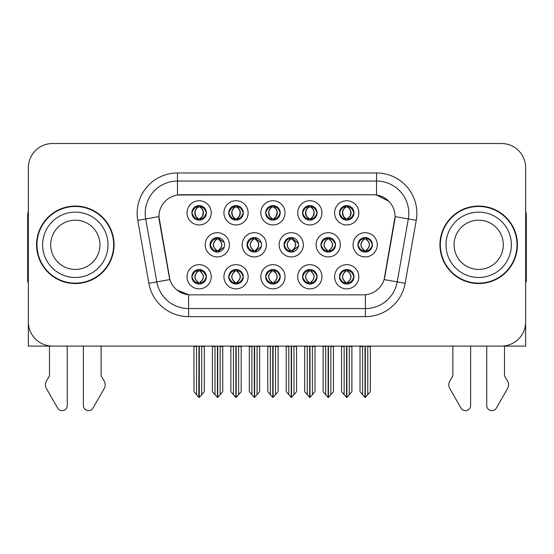 <?xml version="1.0" encoding="UTF-8"?>
<svg xmlns="http://www.w3.org/2000/svg" width="554" height="554" viewBox="0 0 554 554"><rect width="100%" height="100%" fill="white"/><g stroke="black" fill="none" stroke-linecap="round" stroke-linejoin="round"><path stroke-width="0.83" d="M210.063 244.806A7.264 7.264 0 0 0 217.327 252.07A7.264 7.264 0 0 0 224.592 244.806A7.264 7.264 0 0 0 217.327 237.541A7.264 7.264 0 0 0 210.063 244.806L210.388 244.806C211.767 248.718 213.65 250.671 216.046 250.678L216.912 250.678C212.106 246.759 212.106 242.846 216.912 238.933L217.147 238.933C212.217 242.846 212.217 246.759 217.147 250.671L217.147 250.671M205.222 244.806A12.105 12.105 0 0 0 217.327 256.911A12.105 12.105 0 0 0 229.432 244.806A12.105 12.105 0 0 0 217.327 232.701A12.105 12.105 0 0 0 205.222 244.806M339.464 212.847A7.264 7.264 0 0 0 346.728 220.111A7.264 7.264 0 0 0 353.992 212.847A7.264 7.264 0 0 0 346.728 205.582A7.264 7.264 0 0 0 339.464 212.847L339.533 212.847C340.966 208.893 342.857 206.94 345.19 206.981L344.699 205.873M334.623 212.847A12.105 12.105 0 0 0 346.728 224.952A12.105 12.105 0 0 0 358.833 212.847A12.105 12.105 0 0 0 346.728 200.742A12.105 12.105 0 0 0 334.623 212.847M302.567 212.847A7.264 7.264 0 0 0 309.831 220.111A7.264 7.264 0 0 0 317.096 212.847A7.264 7.264 0 0 0 309.831 205.582A7.264 7.264 0 0 0 302.567 212.847L302.636 212.847C304.07 208.893 305.953 206.94 308.294 206.981L307.802 205.873M297.727 212.847A12.105 12.105 0 0 0 309.831 224.952A12.105 12.105 0 0 0 321.936 212.847A12.105 12.105 0 0 0 309.831 200.742A12.105 12.105 0 0 0 297.727 212.847M228.767 212.847A7.264 7.264 0 0 0 236.032 220.111A7.264 7.264 0 0 0 243.296 212.847A7.264 7.264 0 0 0 236.032 205.582A7.264 7.264 0 0 0 228.767 212.847L228.837 212.847C230.27 208.893 232.161 206.94 234.494 206.981L234.003 205.873M223.927 212.847A12.105 12.105 0 0 0 236.032 224.952A12.105 12.105 0 0 0 248.137 212.847A12.105 12.105 0 0 0 236.032 200.742A12.105 12.105 0 0 0 223.927 212.847M265.671 276.765A7.264 7.264 0 0 0 272.935 284.029A7.264 7.264 0 0 0 280.199 276.765A7.264 7.264 0 0 0 272.935 269.5A7.264 7.264 0 0 0 265.671 276.765L265.733 276.765C267.111 280.677 269.002 282.63 271.398 282.637L272.256 282.637C267.45 278.724 267.45 274.812 272.256 270.899L272.499 270.899C267.568 274.812 267.568 278.724 272.499 282.637L272.499 282.637C267.395 278.717 267.395 274.805 272.506 270.899L271.398 270.899C269.043 270.851 267.153 272.803 265.733 276.765M260.823 276.765A12.105 12.105 0 0 0 272.935 288.869A12.105 12.105 0 0 0 285.04 276.765A12.105 12.105 0 0 0 272.935 264.66A12.105 12.105 0 0 0 260.823 276.765M247.029 244.806A7.264 7.264 0 0 0 254.286 252.07A7.264 7.264 0 0 0 261.55 244.806A7.264 7.264 0 0 0 254.286 237.541A7.264 7.264 0 0 0 247.029 244.806L247.285 244.806C248.663 248.718 250.553 250.671 252.949 250.678L253.808 250.678C249.002 246.759 249.002 242.846 253.808 238.933L254.044 238.933C249.113 242.846 249.113 246.759 254.044 250.671L254.044 250.671C248.947 246.759 248.947 242.846 254.051 238.933L252.949 238.933C250.595 238.892 248.704 240.845 247.285 244.806M242.181 244.806A12.105 12.105 0 0 0 254.286 256.911A12.105 12.105 0 0 0 266.398 244.806A12.105 12.105 0 0 0 254.286 232.701A12.105 12.105 0 0 0 242.181 244.806M191.871 276.765A7.264 7.264 0 0 0 199.135 284.029A7.264 7.264 0 0 0 206.4 276.765A7.264 7.264 0 0 0 199.135 269.5A7.264 7.264 0 0 0 191.871 276.765L191.94 276.765C193.311 280.677 195.202 282.63 197.598 282.637L198.457 282.637C193.658 278.724 193.658 274.812 198.457 270.899L198.699 270.899C193.768 274.812 193.768 278.724 198.699 282.637L198.699 282.637C193.595 278.717 193.595 274.805 198.706 270.899L197.598 270.899C195.243 270.851 193.36 272.803 191.94 276.765M187.03 276.765A12.105 12.105 0 0 0 199.135 288.869A12.105 12.105 0 0 0 211.24 276.765A12.105 12.105 0 0 0 199.135 264.66A12.105 12.105 0 0 0 187.03 276.765M320.953 244.806A7.264 7.264 0 0 0 328.217 252.07A7.264 7.264 0 0 0 335.482 244.806A7.264 7.264 0 0 0 328.217 237.541A7.264 7.264 0 0 0 320.953 244.806L321.085 244.806C322.463 248.718 324.346 250.671 326.742 250.678L327.608 250.678C322.802 246.759 322.802 242.846 327.608 238.933L327.843 238.933C322.913 242.846 322.913 246.759 327.843 250.671L327.843 250.671M316.112 244.806A12.105 12.105 0 0 0 328.217 256.911A12.105 12.105 0 0 0 340.322 244.806A12.105 12.105 0 0 0 328.217 232.701A12.105 12.105 0 0 0 316.112 244.806M283.987 244.806A7.264 7.264 0 0 0 291.252 252.07A7.264 7.264 0 0 0 298.516 244.806A7.264 7.264 0 0 0 291.252 237.541A7.264 7.264 0 0 0 283.987 244.806L284.188 244.806C285.559 248.718 287.45 250.671 289.846 250.678L290.705 250.678C285.899 246.759 285.899 242.846 290.705 238.933L290.947 238.933C286.016 242.846 286.016 246.759 290.947 250.671L290.947 250.671C285.843 246.759 285.843 242.846 290.954 238.933L289.846 238.933C287.491 238.892 285.608 240.845 284.188 244.806M279.147 244.806A12.105 12.105 0 0 0 291.252 256.911A12.105 12.105 0 0 0 303.357 244.806A12.105 12.105 0 0 0 291.252 232.701A12.105 12.105 0 0 0 279.147 244.806M302.567 276.765A7.264 7.264 0 0 0 309.831 284.029A7.264 7.264 0 0 0 317.096 276.765A7.264 7.264 0 0 0 309.831 269.5A7.264 7.264 0 0 0 302.567 276.765L302.636 276.765C304.007 280.677 305.898 282.63 308.294 282.637L309.153 282.637C304.354 278.724 304.354 274.812 309.153 270.899L309.395 270.899C304.465 274.812 304.465 278.724 309.395 282.637L309.395 282.637C304.291 278.717 304.291 274.805 309.402 270.899L308.294 270.899C305.94 270.851 304.056 272.803 302.636 276.765M297.727 276.765A12.105 12.105 0 0 0 309.831 288.869A12.105 12.105 0 0 0 321.936 276.765A12.105 12.105 0 0 0 309.831 264.66A12.105 12.105 0 0 0 297.727 276.765M265.671 212.847A7.264 7.264 0 0 0 272.935 220.111A7.264 7.264 0 0 0 280.199 212.847A7.264 7.264 0 0 0 272.935 205.582A7.264 7.264 0 0 0 265.671 212.847L265.74 212.847C267.173 208.893 269.057 206.94 271.398 206.981L270.899 205.873M260.823 212.847A12.105 12.105 0 0 0 272.935 224.952A12.105 12.105 0 0 0 285.04 212.847A12.105 12.105 0 0 0 272.935 200.742A12.105 12.105 0 0 0 260.823 212.847M339.464 276.765A7.264 7.264 0 0 0 346.728 284.029A7.264 7.264 0 0 0 353.992 276.765A7.264 7.264 0 0 0 346.728 269.5A7.264 7.264 0 0 0 339.464 276.765L339.533 276.765C340.911 280.677 342.794 282.63 345.197 282.637L346.056 282.637C341.25 278.724 341.25 274.812 346.056 270.899L346.292 270.899C341.361 274.812 341.361 278.724 346.292 282.637L346.292 282.637C341.195 278.717 341.195 274.805 346.298 270.899L345.197 270.899C342.843 270.851 340.952 272.803 339.533 276.765M334.623 276.765A12.105 12.105 0 0 0 346.728 288.869A12.105 12.105 0 0 0 358.833 276.765A12.105 12.105 0 0 0 346.728 264.66A12.105 12.105 0 0 0 334.623 276.765M228.767 276.765A7.264 7.264 0 0 0 236.032 284.029A7.264 7.264 0 0 0 243.296 276.765A7.264 7.264 0 0 0 236.032 269.5A7.264 7.264 0 0 0 228.767 276.765L228.837 276.765C230.215 280.677 232.098 282.63 234.501 282.637L235.36 282.637C230.554 278.724 230.554 274.812 235.36 270.899L235.595 270.899C230.665 274.812 230.665 278.724 235.595 282.637L235.595 282.637C230.499 278.717 230.499 274.805 235.602 270.899L234.501 270.899C232.147 270.851 230.256 272.803 228.837 276.765M223.927 276.765A12.105 12.105 0 0 0 236.032 288.869A12.105 12.105 0 0 0 248.137 276.765A12.105 12.105 0 0 0 236.032 264.66A12.105 12.105 0 0 0 223.927 276.765M357.919 244.806A7.264 7.264 0 0 0 365.176 252.07A7.264 7.264 0 0 0 372.44 244.806A7.264 7.264 0 0 0 365.176 237.541A7.264 7.264 0 0 0 357.919 244.806L357.981 244.806C359.359 248.718 361.243 250.671 363.646 250.678L364.504 250.678C359.698 246.759 359.698 242.846 364.504 238.933L364.74 238.933C359.809 242.846 359.809 246.759 364.74 250.671L364.74 250.671C359.643 246.759 359.643 242.846 364.747 238.933L363.646 238.933C361.291 238.892 359.401 240.845 357.981 244.806M353.071 244.806A12.105 12.105 0 0 0 365.176 256.911A12.105 12.105 0 0 0 377.288 244.806A12.105 12.105 0 0 0 365.176 232.701A12.105 12.105 0 0 0 353.071 244.806M191.871 212.847A7.264 7.264 0 0 0 199.135 220.111A7.264 7.264 0 0 0 206.4 212.847A7.264 7.264 0 0 0 199.135 205.582A7.264 7.264 0 0 0 191.871 212.847L191.94 212.847C193.374 208.893 195.257 206.94 197.598 206.981L197.106 205.873M187.03 212.847A12.105 12.105 0 0 0 199.135 224.952A12.105 12.105 0 0 0 211.24 212.847A12.105 12.105 0 0 0 199.135 200.742A12.105 12.105 0 0 0 187.03 212.847M158.929 216.559A21.793 21.793 0 0 0 159.261 220.34L169.219 276.834A21.793 21.793 0 0 0 190.68 294.846L363.32 294.846A21.793 21.793 0 0 0 384.781 276.834L394.739 220.34A21.793 21.793 0 0 0 373.285 194.766L180.715 194.766A21.793 21.793 0 0 0 158.929 216.559L159.171 213.332M417.508 346.091L525.656 346.091L525.656 167.73A24.21 24.21 0 0 0 501.439 143.521L52.561 143.521A24.21 24.21 0 0 0 28.344 167.73L28.344 346.091L136.492 346.091M36.578 244.806A38.738 38.738 0 0 0 75.316 283.544A38.738 38.738 0 0 0 114.055 244.806A38.738 38.738 0 0 0 75.316 206.067A38.738 38.738 0 0 0 36.578 244.806M439.945 244.806A38.738 38.738 0 0 0 478.684 283.544A38.738 38.738 0 0 0 517.422 244.806A38.738 38.738 0 0 0 478.684 206.067A38.738 38.738 0 0 0 439.945 244.806M177.488 172.98L376.512 172.98A40.352 40.352 0 0 1 416.248 220.34L405.147 283.288A40.352 40.352 0 0 1 365.411 316.632L188.589 316.632A40.352 40.352 0 0 1 148.853 283.288L137.752 220.34A40.352 40.352 0 0 1 177.488 172.98L177.488 181.047L376.512 181.047A32.284 32.284 0 0 1 408.305 218.934L397.204 281.889A32.284 32.284 0 0 1 365.411 308.564L188.589 308.564A32.284 32.284 0 0 1 156.796 281.889L145.695 218.934A32.284 32.284 0 0 1 177.488 181.047L177.488 195.008L373.285 194.766L376.512 195.008L388.686 201.15M363.32 294.846L190.68 294.846M188.589 316.632L188.589 294.742L176.961 289.977M416.248 220.34L395.071 216.6L384.109 279.576L405.147 283.288M148.853 283.288L169.891 279.576L158.929 216.6L145.695 218.934A32.284 32.284 0 0 1 145.21 213.332M384.781 276.834L384.649 277.519M169.351 277.519L169.219 276.834M501.439 143.521L52.561 143.521M28.344 167.73L28.344 321.881A24.21 24.21 0 0 0 52.561 346.091L501.439 346.091A24.21 24.21 0 0 0 525.656 321.881L525.656 167.73M346.894 346.091L346.894 397.419L351.894 391.657L351.894 346.492L349.311 346.492L349.311 394.739M344.145 394.739L344.145 346.492L343.847 346.091L344.145 346.492L341.562 346.492L341.562 391.657L346.569 397.419L346.569 346.091M341.562 346.091L341.562 346.492L341.562 346.091M351.894 346.091L351.894 391.657M349.609 346.091L349.311 346.492M347.981 269.611L347.164 270.899L348.265 270.899L348.757 269.791M347.406 270.899C352.212 274.812 352.212 278.724 347.406 282.637L347.164 282.637C352.095 278.724 352.095 274.812 347.164 270.899L347.767 269.576M347.981 283.918L347.164 282.637C352.268 278.717 352.268 274.805 347.157 270.899M347.406 282.637L348.265 282.637C350.62 282.685 352.51 280.726 353.923 276.751C352.545 272.845 350.654 270.892 348.265 270.899M366.429 237.652L365.612 238.933L366.713 238.933L367.205 237.832M365.855 238.933C370.661 242.846 370.661 246.759 365.855 250.678L365.612 250.671C370.543 246.759 370.543 242.846 365.612 238.933L366.215 237.618M366.429 251.959L365.612 250.671C370.716 246.759 370.716 242.846 365.612 238.933M365.855 250.678L366.713 250.678C369.068 250.727 370.958 248.767 372.378 244.792C370.993 240.886 369.103 238.933 366.713 238.933M365.342 346.091L365.342 397.419L370.342 391.657L370.342 346.492L367.759 346.492L367.759 394.739M362.6 394.739L362.6 346.492L360.017 346.492L360.017 391.657L365.017 397.419L365.017 346.091M360.017 346.091L360.017 346.492M353.992 212.847L353.923 212.847C352.524 208.941 350.64 206.988 348.265 206.981L347.406 206.981C349.712 208.214 350.931 210.167 351.07 212.847C350.931 215.527 349.712 217.48 347.406 218.712L348.265 218.712L348.764 219.82M345.481 205.693L346.049 206.981L345.19 206.981M347.171 206.981L347.171 206.981C349.532 208.214 350.786 210.167 350.924 212.847C350.786 215.527 349.532 217.48 347.171 218.712L347.171 218.712M353.923 212.847C352.469 216.829 350.585 218.788 348.265 218.712M346.049 206.981L346.049 206.981C343.743 208.214 342.524 210.167 342.393 212.847C342.524 215.527 343.743 217.48 346.049 218.712L345.19 218.712C342.926 218.858 341.035 216.905 339.533 212.847M346.049 218.712L346.292 218.712C343.923 217.48 342.67 215.527 342.531 212.847C342.67 210.167 343.923 208.214 346.292 206.981C344.574 207.674 343.355 209.267 342.635 211.753C342.836 215.679 344.062 217.992 346.298 218.712L345.481 220M309.991 346.091L309.991 397.419L314.997 391.657L314.997 346.492L312.414 346.492L312.414 394.739M307.248 394.739L307.248 346.492L306.951 346.091L307.248 346.492L304.665 346.492L304.665 391.657L309.672 397.419L309.672 346.091M304.665 346.091L304.665 346.492L304.665 346.091M314.997 346.091L314.997 391.657M312.712 346.091L312.414 346.492M311.078 269.611L310.268 270.899L311.369 270.899L311.86 269.791M310.503 270.899C315.309 274.812 315.309 278.724 310.503 282.637L310.268 282.637C315.198 278.724 315.198 274.812 310.268 270.899L310.863 269.576M311.078 283.918L310.268 282.637C315.371 278.717 315.371 274.805 310.261 270.899M310.503 282.637L311.369 282.637C313.723 282.685 315.607 280.726 317.026 276.751C315.642 272.845 313.758 270.892 311.369 270.899M273.094 346.091L273.094 397.419L278.094 391.657L278.094 346.492L275.518 346.492L275.518 394.739M270.352 394.739L270.352 346.492L270.054 346.091L270.352 346.492L267.769 346.492L267.769 391.657L272.769 397.419L272.769 346.091M267.769 346.091L267.769 346.492L267.769 346.091M278.094 346.091L278.094 391.657M275.816 346.091L275.518 346.492M274.182 269.611L273.371 270.899L274.465 270.899L274.964 269.791M273.607 270.899C278.413 274.812 278.413 278.724 273.607 282.637L273.371 282.637C278.302 278.724 278.302 274.812 273.371 270.899L273.967 269.576M274.182 283.918L273.371 282.637C278.468 278.717 278.468 274.805 273.364 270.899M273.607 282.637L274.465 282.637C276.82 282.685 278.71 280.726 280.13 276.751C278.745 272.845 276.855 270.892 274.465 270.899M236.198 346.091L236.198 397.419L241.198 391.657L241.198 346.492L238.615 346.492L238.615 394.739M233.449 394.739L233.449 346.492L233.151 346.091L233.449 346.492L230.866 346.492L230.866 391.657L235.872 397.419L235.872 346.091M230.866 346.091L230.866 346.492L230.866 346.091M241.198 346.091L241.198 391.657M238.912 346.091L238.615 346.492M237.285 269.611L236.468 270.899L237.569 270.899L238.061 269.791M236.71 270.899C241.516 274.812 241.516 278.724 236.71 282.637L236.468 282.637C241.399 278.724 241.399 274.812 236.468 270.899L237.07 269.576M237.285 283.918L236.468 282.637C241.572 278.717 241.572 274.805 236.461 270.899M236.71 282.637L237.569 282.637C239.924 282.685 241.814 280.726 243.234 276.751C241.849 272.845 239.958 270.892 237.569 270.899M317.096 212.847L317.026 212.847C315.628 208.941 313.744 206.988 311.369 206.981L310.51 206.981C312.816 208.214 314.035 210.167 314.173 212.847C314.035 215.527 312.816 217.48 310.51 218.712L311.369 218.712L311.86 219.82M308.578 205.693L309.153 206.981L308.294 206.981M310.268 218.712C312.636 217.48 313.889 215.527 314.028 212.847C313.889 210.167 312.636 208.214 310.268 206.981L310.268 206.981C311.985 207.674 313.204 209.267 313.924 211.753C313.723 215.679 312.504 217.992 310.261 218.712L310.87 220.035M317.026 212.847C315.572 216.829 313.689 218.788 311.369 218.712M309.153 206.981L309.153 206.981C306.847 208.214 305.628 210.167 305.489 212.847C305.628 215.527 306.847 217.48 309.153 218.712L308.294 218.712C306.023 218.858 304.139 216.905 302.636 212.847M309.153 218.712L309.395 218.712C307.027 217.48 305.773 215.527 305.635 212.847C305.773 210.167 307.027 208.214 309.395 206.981C307.678 207.674 306.459 209.267 305.739 211.753C305.94 215.679 307.158 217.992 309.402 218.712L308.578 220M280.199 212.847L280.13 212.847C278.731 208.941 276.841 206.988 274.472 206.981L273.607 206.981C275.913 208.214 277.139 210.167 277.27 212.847C277.139 215.527 275.913 217.48 273.607 218.712L274.472 218.712L274.964 219.82M271.682 205.693L272.256 206.981L271.398 206.981M273.371 218.712C275.74 217.48 276.986 215.527 277.132 212.847C276.986 210.167 275.74 208.214 273.371 206.981L273.371 206.981C275.089 207.674 276.308 209.267 277.028 211.753C276.82 215.679 275.601 217.992 273.364 218.712L273.967 220.035M280.13 212.847C278.676 216.829 276.785 218.788 274.472 218.712M272.256 206.981L272.256 206.981C269.95 208.214 268.732 210.167 268.593 212.847C268.732 215.527 269.95 217.48 272.256 218.712L271.398 218.712C269.126 218.858 267.243 216.905 265.74 212.847M272.256 218.712L272.492 218.712C270.13 217.48 268.877 215.527 268.738 212.847C268.877 210.167 270.13 208.214 272.492 206.981C270.781 207.674 269.556 209.267 268.842 211.753C269.043 215.679 270.262 217.992 272.499 218.712L271.682 220M243.296 212.847L243.234 212.847C241.828 208.941 239.944 206.988 237.569 206.981L236.71 206.981C239.016 208.214 240.235 210.167 240.374 212.847C240.235 215.527 239.016 217.48 236.71 218.712L237.569 218.712L238.068 219.82M234.785 205.693L235.353 206.981L234.494 206.981M236.475 206.981L236.475 206.981C238.836 208.214 240.09 210.167 240.228 212.847C240.09 215.527 238.836 217.48 236.475 218.712L236.475 218.712M243.234 212.847C241.773 216.829 239.889 218.788 237.569 218.712M235.353 206.981L235.353 206.981C233.054 208.214 231.828 210.167 231.697 212.847C231.828 215.527 233.054 217.48 235.353 218.712L234.494 218.712C232.23 218.858 230.339 216.905 228.837 212.847M235.353 218.712L235.595 218.712C233.227 217.48 231.974 215.527 231.835 212.847C231.974 210.167 233.227 208.214 235.595 206.981C233.878 207.674 232.659 209.267 231.939 211.753C232.14 215.679 233.366 217.992 235.602 218.712L234.785 220M196.552 394.739L193.969 391.657L193.969 346.091L193.969 346.492L196.552 346.492L196.552 394.739L198.803 397.419L198.976 346.091M204.301 346.091L204.301 391.657L201.718 394.739L201.718 346.492L204.301 346.492L204.301 391.657M206.4 212.847L206.33 212.847C204.932 208.941 203.048 206.988 200.673 206.981L199.814 206.981C202.12 208.214 203.339 210.167 203.477 212.847C203.339 215.527 202.12 217.48 199.814 218.712L200.673 218.712L201.164 219.82M197.882 205.693L198.457 206.981L197.598 206.981M199.572 218.712C201.94 217.48 203.193 215.527 203.332 212.847C203.193 210.167 201.94 208.214 199.572 206.981L199.572 206.981C201.289 207.674 202.508 209.267 203.228 211.753C203.027 215.679 201.808 217.992 199.565 218.712L200.174 220.035M206.33 212.847C204.876 216.829 202.993 218.788 200.673 218.712M198.457 206.981L198.457 206.981C196.151 208.214 194.932 210.167 194.793 212.847C194.932 215.527 196.151 217.48 198.457 218.712L197.598 218.712C195.327 218.858 193.443 216.905 191.94 212.847M198.457 218.712L198.699 218.712C196.331 217.48 195.077 215.527 194.939 212.847C195.077 210.167 196.331 208.214 198.699 206.981C196.982 207.674 195.763 209.267 195.043 211.753C195.243 215.679 196.462 217.992 198.706 218.712L197.882 220M49.493 346.091L49.493 375.917L46.626 380.646A8.068 8.068 0 0 0 46.037 387.842L57.63 408.076A5.152 5.152 0 0 0 67.249 405.5L67.249 346.091M28.344 281.889A16.142 16.142 0 0 0 27.7 281.931L27.7 215.748A16.142 16.142 0 0 1 28.344 211.233M83.384 346.091L83.384 405.5A5.152 5.152 0 0 0 93.003 408.076L104.595 387.842A8.068 8.068 0 0 0 104.007 380.646L101.14 375.917L101.14 346.091M452.86 346.091L452.86 375.917L449.993 380.646A8.068 8.068 0 0 0 449.405 387.842L460.997 408.076A5.152 5.152 0 0 0 470.616 405.5L470.616 346.091M525.656 211.233A16.142 16.142 0 0 1 526.3 215.748L526.3 281.931A16.142 16.142 0 0 0 525.656 281.889M486.751 346.091L486.751 405.5A5.152 5.152 0 0 0 496.37 408.076L507.963 387.842A8.068 8.068 0 0 0 507.374 380.646L504.507 375.917L504.507 346.091M99.935 244.806A24.618 24.618 0 0 0 75.316 220.187A24.618 24.618 0 0 0 50.698 244.806A24.618 24.618 0 0 0 75.316 269.424A24.618 24.618 0 0 0 99.935 244.806A24.618 24.618 0 0 1 75.316 269.424A24.618 24.618 0 0 1 50.698 244.806M36.98 244.806A38.337 38.337 0 0 1 75.316 206.469A38.337 38.337 0 0 1 113.653 244.806A38.337 38.337 0 0 1 75.316 283.142A38.337 38.337 0 0 1 36.98 244.806M503.302 244.806A24.618 24.618 0 0 0 478.684 220.187A24.618 24.618 0 0 0 454.065 244.806A24.618 24.618 0 0 0 478.684 269.424A24.618 24.618 0 0 0 503.302 244.806A24.618 24.618 0 0 1 478.684 269.424A24.618 24.618 0 0 1 454.065 244.806M440.347 244.806A38.337 38.337 0 0 1 478.684 206.469A38.337 38.337 0 0 1 517.02 244.806A38.337 38.337 0 0 1 478.684 283.142A38.337 38.337 0 0 1 440.347 244.806M199.295 346.091L199.295 397.419L201.718 394.739M202.016 346.091L201.718 346.492M200.382 269.611L199.572 270.899L200.673 270.899L201.164 269.791M199.807 270.899C204.613 274.812 204.613 278.724 199.807 282.637L199.572 282.637C204.502 278.724 204.502 274.812 199.572 270.899L200.167 269.576M200.382 283.918L199.572 282.637C204.675 278.717 204.675 274.805 199.565 270.899M199.807 282.637L200.673 282.637C203.027 282.685 204.911 280.726 206.33 276.751C204.945 272.845 203.062 270.892 200.673 270.899M327.026 237.638L327.843 238.933M329.526 237.659L328.716 238.933L329.817 238.933L330.302 237.846M327.608 238.933L326.742 238.933C324.388 238.892 322.504 240.845 321.085 244.806M328.958 238.933C333.764 242.846 333.764 246.759 328.958 250.678L328.716 250.671C333.647 246.759 333.647 242.846 328.716 238.933M329.526 251.952L328.716 250.671M328.958 250.678L329.817 250.678C332.171 250.727 334.055 248.767 335.475 244.792C334.09 240.886 332.206 238.933 329.817 238.933M328.439 346.091L328.439 397.419L333.446 391.657L333.446 346.492L330.863 346.492L330.863 394.739M325.697 394.739L325.697 346.492L323.114 346.492L323.114 391.657L328.12 397.419L328.12 346.091M323.114 346.091L323.114 346.492M292.623 237.673L291.82 238.933L292.914 238.933L293.398 237.867M292.055 238.933C296.861 242.846 296.861 246.759 292.055 250.678L291.82 250.671C296.75 246.759 296.75 242.846 291.82 238.933L292.408 237.631M292.623 251.938L291.82 250.671C296.916 246.759 296.916 242.846 291.813 238.933M292.055 250.678L292.914 250.678L298.398 246.094M298.398 243.49L292.914 238.933M291.543 346.091L291.543 397.419L296.549 391.657L296.549 346.492L293.966 346.492L293.966 394.739M288.8 394.739L288.8 346.492L286.217 346.492L286.217 391.657L291.217 397.419L291.217 346.091M286.217 346.091L286.217 346.492M255.719 237.687L254.923 238.933L256.017 238.933L256.488 237.881M255.159 238.933C259.964 242.846 259.964 246.759 255.159 250.678L254.923 250.671C259.847 246.759 259.847 242.846 254.923 238.933L255.505 237.645M255.719 251.925L254.923 250.671C260.02 246.759 260.02 242.846 254.916 238.933M255.159 250.678L256.017 250.678L261.322 246.634M261.308 242.943L256.017 238.933M254.646 346.091L254.646 397.419L259.646 391.657L259.646 346.492L257.063 346.492L257.063 394.739M251.904 394.739L251.904 346.492L249.321 346.492L249.321 391.657L254.321 397.419L254.321 346.091M249.321 346.091L249.321 346.492M216.316 237.611L217.147 238.933M218.816 237.694L218.02 238.933L219.121 238.933L219.585 237.901M216.912 238.933L216.046 238.933C213.692 238.892 211.808 240.845 210.388 244.806M218.262 238.933C223.068 242.846 223.068 246.759 218.262 250.678L218.02 250.671C222.95 246.759 222.95 242.846 218.02 238.933M218.816 251.918L218.02 250.671M218.262 250.678L219.121 250.678L224.238 247.042M224.225 242.534L219.121 238.933M217.743 346.091L217.743 397.419L222.75 391.657L222.75 346.492L220.167 346.492L220.167 394.739M215 394.739L215 346.492L212.417 346.492L212.417 391.657L217.424 397.419L217.424 346.091M212.417 346.091L212.417 346.492M376.512 172.98L376.512 195.008M365.411 294.742L365.411 316.632M137.752 220.34L145.695 218.934M345.481 269.611L346.056 270.899M345.481 283.918L346.056 282.637M345.197 270.899L344.699 269.791M345.197 282.637L344.699 283.738M348.265 282.637L348.757 283.738M363.93 237.652L364.504 238.933M363.93 251.959L364.504 250.678M363.646 238.933L363.154 237.832M363.646 250.678L363.154 251.779M366.713 250.678L367.205 251.779M348.265 206.981L348.764 205.873M347.981 205.693L347.406 206.981M347.981 220L347.406 218.712M345.19 218.712L344.699 219.82M308.585 269.611L309.153 270.899M308.585 283.918L309.153 282.637M308.294 270.899L307.802 269.791M308.294 282.637L307.802 283.738M311.369 282.637L311.86 283.738M271.682 269.611L272.256 270.899M271.682 283.918L272.256 282.637M271.398 270.899L270.906 269.791M271.398 282.637L270.906 283.738M274.465 282.637L274.964 283.738M234.785 269.611L235.36 270.899M234.785 283.918L235.36 282.637M234.501 270.899L234.003 269.791M234.501 282.637L234.003 283.738M237.569 282.637L238.061 283.738M311.369 206.981L311.86 205.873M311.085 205.693L310.51 206.981M311.085 220L310.51 218.712M308.294 218.712L307.802 219.82M274.472 206.981L274.964 205.873M274.182 205.693L273.607 206.981M274.182 220L273.607 218.712M271.398 218.712L270.899 219.82M237.569 206.981L238.068 205.873M237.285 205.693L236.71 206.981M237.285 220L236.71 218.712M234.494 218.712L234.003 219.82M200.673 206.981L201.164 205.873M200.389 205.693L199.814 206.981M200.389 220L199.814 218.712M197.598 218.712L197.106 219.82M42.63 244.806A32.686 32.686 0 0 1 75.316 212.12A32.686 32.686 0 0 1 108.002 244.806A32.686 32.686 0 0 1 75.316 277.492A32.686 32.686 0 0 1 42.63 244.806M445.998 244.806A32.686 32.686 0 0 1 478.684 212.12A32.686 32.686 0 0 1 511.37 244.806A32.686 32.686 0 0 1 478.684 277.492A32.686 32.686 0 0 1 445.998 244.806M197.889 269.611L198.457 270.899M197.889 283.918L198.457 282.637M197.598 270.899L197.106 269.791M197.598 282.637L197.106 283.738M200.673 282.637L201.164 283.738M327.026 251.973L327.608 250.678M326.742 238.933L326.244 237.811M326.742 250.678L326.244 251.793M329.817 250.678L330.302 251.765M290.123 237.631L290.705 238.933M290.123 251.98L290.705 250.678M289.846 238.933L289.34 237.798M289.846 250.678L289.34 251.814M292.914 250.678L293.398 251.745M253.22 237.624L253.808 238.933M253.22 251.987L253.808 250.678M252.949 238.933L252.43 237.784M252.949 250.678L252.43 251.828M256.017 250.678L256.488 251.731M216.316 252.001L216.912 250.678M216.046 238.933L215.527 237.77M216.046 250.678L215.527 251.841M219.121 250.678L219.585 251.71M345.696 269.576L346.298 270.899M345.696 283.953L346.298 282.637M347.767 283.953L347.157 282.637M364.144 237.618L364.747 238.933M364.144 251.994L364.747 250.678M366.215 251.994L365.605 250.678M347.767 205.659L347.164 206.981C348.882 207.674 350.1 209.267 350.821 211.753C350.62 215.679 349.401 217.992 347.164 218.712L347.767 220.035M345.689 205.659L346.298 206.981M345.689 220.035L346.298 218.712M308.793 269.576L309.402 270.899M308.793 283.953L309.402 282.637M310.863 283.953L310.261 282.637M271.896 269.576L272.506 270.899M271.896 283.953L272.506 282.637M273.967 283.953L273.364 282.637M235 269.576L235.602 270.899M235 283.953L235.602 282.637M237.07 283.953L236.461 282.637M310.87 205.659L310.261 206.981M308.793 205.659L309.395 206.981M308.793 220.035L309.395 218.712M273.967 205.659L273.364 206.981M271.896 205.659L272.499 206.981M271.896 220.035L272.499 218.712M237.07 205.659L236.468 206.981C238.185 207.674 239.404 209.267 240.124 211.753C239.924 215.679 238.705 217.992 236.468 218.712L237.07 220.035M234.993 205.659L235.602 206.981M234.993 220.035L235.602 218.712M200.174 205.659L199.565 206.981M198.097 205.659L198.706 206.981M198.097 220.035L198.706 218.712M198.097 269.576L198.706 270.899M198.097 283.953L198.706 282.637M200.167 283.953L199.565 282.637M327.241 237.611L327.85 238.933C322.74 242.846 322.74 246.759 327.85 250.671L327.241 252.001M329.311 237.624L328.709 238.933C333.82 242.846 333.82 246.759 328.709 250.671L329.311 251.987M290.338 237.597L290.954 238.933M290.338 252.015L290.954 250.678M292.408 251.973L291.813 250.678M253.434 237.59L254.051 238.933M253.434 252.022L254.051 250.678M255.505 251.966L254.916 250.678M216.538 237.583L217.154 238.933C212.043 242.846 212.043 246.759 217.154 250.671L216.538 252.028M218.601 237.652L218.013 238.933C223.124 242.846 223.124 246.759 218.013 250.671L218.601 251.959"/></g></svg>
